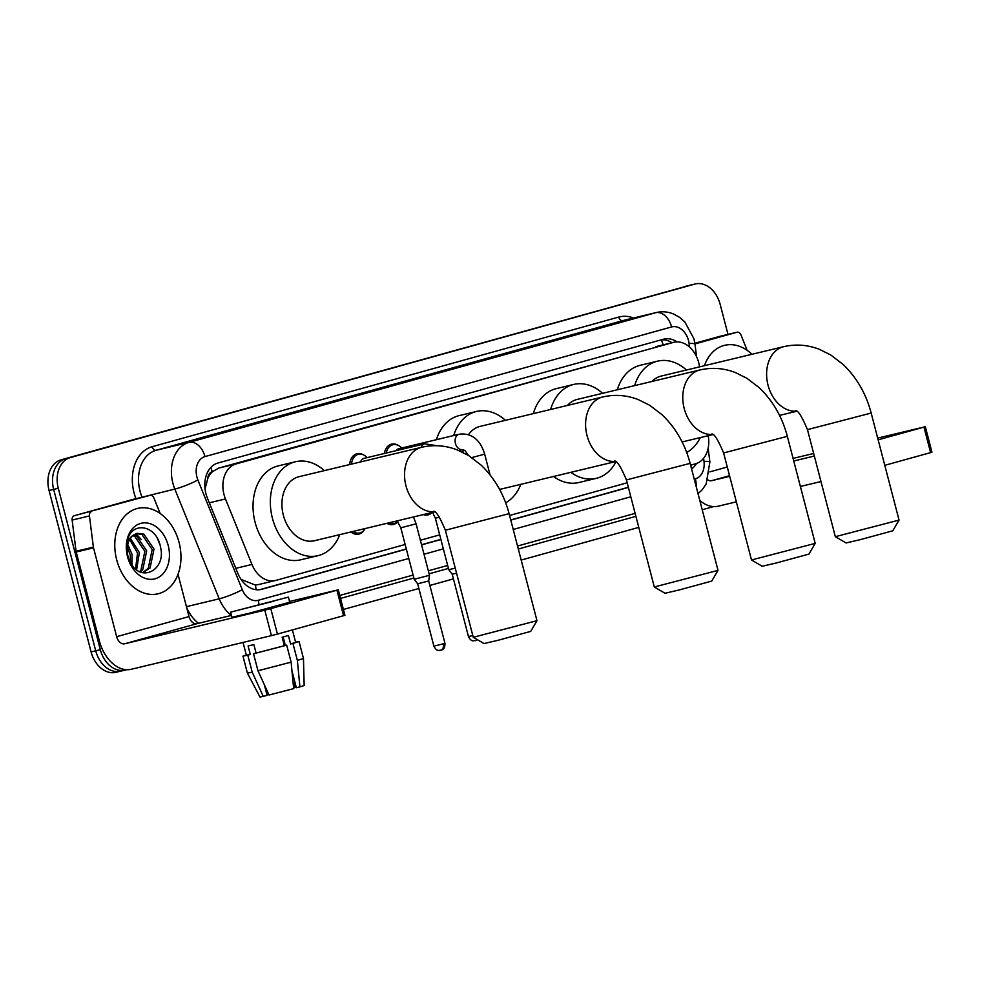 <?xml version="1.0" encoding="UTF-8"?>
<svg xmlns="http://www.w3.org/2000/svg" width="981" height="981" viewBox="0 0 981 981"><rect width="100%" height="100%" fill="white"/><g stroke="black" fill="none" stroke-linecap="round" stroke-linejoin="round"><path stroke-width="1.47" d="M432.008 512.511A14.053 10.362 -103.5 0 1 427.974 514.902A14.053 10.362 -103.5 0 1 423.277 514.596M397.808 521.696A14.053 10.362 -103.5 0 1 393.406 524.504A14.053 10.362 -103.5 0 1 386.894 523.327M364.123 530.096A14.053 10.362 -103.5 0 1 358.85 534.105A14.053 10.362 -103.5 0 1 350.94 531.96M699.563 366.869A26.34 19.424 76.5 0 0 698.73 362.7A26.34 19.424 76.5 0 0 673.873 342.283A26.34 19.424 76.5 0 0 673.383 342.418L236.09 463.915A26.34 19.424 76.5 0 0 225.458 498.949L251.958 564.455A26.34 19.424 76.5 0 0 275.379 580.519A26.34 19.424 76.5 0 0 275.869 580.396L405.141 544.48M207.788 478.507A26.34 19.424 -103.5 0 1 212.509 471.64L212.19 471.726A8.78 6.475 76.5 0 0 207.788 478.507L205.041 488.979M241.068 579.44L255.367 585.056L258.53 584.553M673.873 342.283L218.751 468.072L212.509 471.64M690.612 465.153L695.554 463.78A26.34 19.424 76.5 0 0 708.503 437.6L708.257 435.674M420.371 540.249L439.696 534.878M509.568 515.466L627.153 482.787M384.417 453.48A14.053 10.362 -103.5 0 1 391.566 444.135A14.053 10.362 -103.5 0 1 398.09 445.313M349.714 464.54A14.053 10.362 -103.5 0 1 357.01 453.737A14.053 10.362 -103.5 0 1 363.522 454.914M677.062 341.891A26.34 19.424 76.5 0 0 663.916 339.107A26.34 19.424 76.5 0 0 663.426 339.23L218.015 462.995A26.34 19.424 76.5 0 0 207.371 498.029L237.856 573.358A26.34 19.424 76.5 0 0 261.277 589.422A26.34 19.424 76.5 0 0 261.768 589.299L406.355 549.127M660.973 339.916A26.34 19.424 -103.5 0 1 672.034 342.725M126.598 669.704L125.666 669.962A26.34 19.424 -103.5 0 1 125.176 670.084A26.34 19.424 -103.5 0 1 100.32 649.68L58.284 488.28A26.34 19.424 -103.5 0 1 70.35 457.587L694.818 284.085A26.34 19.424 -103.5 0 1 695.308 283.963A26.34 19.424 -103.5 0 1 720.164 304.368L727.988 334.398M713.628 506.588L702.224 509.764M638.778 527.386L521.193 560.065M453.43 578.888L429.874 585.436M418.875 588.49L343.399 609.459M116.445 672.169A26.34 19.424 -103.5 0 1 115.954 672.304A26.34 19.424 -103.5 0 1 91.086 651.887L49.05 490.488A26.34 19.424 -103.5 0 1 61.129 459.807L690.207 285.189A26.34 19.424 -103.5 0 1 690.698 285.066A26.34 19.424 -103.5 0 0 690.207 285.189L65.739 458.703L694.818 284.085M49.05 490.488L53.661 489.384A26.34 19.424 -103.5 0 1 65.739 458.703A26.34 19.424 -103.5 0 0 53.661 489.384L95.709 650.783L53.661 489.384L58.284 488.28M121.055 671.065A26.34 19.424 -103.5 0 1 120.565 671.188A26.34 19.424 -103.5 0 1 95.709 650.783A26.34 19.424 -103.5 0 0 120.565 671.188A26.34 19.424 -103.5 0 0 121.055 671.065M691.593 468.93A26.34 19.424 76.5 0 0 696.535 463.473M421.585 544.896L440.91 539.525M510.782 520.114L628.367 487.434M628.331 487.275L510.745 519.942M440.874 539.366L421.536 544.737M406.306 548.968L259.609 589.728M691.764 464.835A26.34 19.424 -103.5 0 1 690.869 466.159M685.584 286.305A26.34 19.424 -103.5 0 1 686.075 286.17L695.308 283.963M704.432 365.705A43.9 32.361 -103.5 0 1 724.665 345.312A43.9 32.361 -103.5 0 1 751.949 354.3M694.953 343.914L736.952 332.24L719.649 336.397A4.39 3.237 -103.5 0 1 719.735 336.373A4.39 3.237 -103.5 0 1 719.809 336.36M694.867 343.276L719.649 336.397M699.809 500.494A35.12 23.716 -105.5 0 0 718.3 506.171L736.351 501.843M925.316 426.71L931.95 452.192L930.589 452.609L923.943 427.115L925.316 426.71L877.701 438.102M884.788 465.325L930.589 452.609M800.386 486.466L820.974 481.536M878.154 439.844L923.943 427.115M813.666 453.467L793.077 458.409M814.328 456.042L793.752 460.984M729.705 476.349L711.666 480.678A8.78 5.935 74.5 0 1 707.951 479.942M747.203 350.376L740.937 334.901A4.39 3.237 76.5 0 0 737.038 332.228A4.39 3.237 76.5 0 0 736.952 332.24M899.05 520.089L892.771 530.795L860.288 539.648L846.051 542.959L835.346 536.681L899.05 520.089L871.177 413.05L807.461 429.641L835.334 536.668M796.364 411.137A32.925 24.267 76.5 0 1 768.037 385.177A32.925 24.267 76.5 0 1 783.132 346.82A32.925 24.267 76.5 0 1 783.745 346.661L661.133 376.091A32.925 24.267 76.5 0 0 651.875 381.486M634.633 385.631A48.29 35.598 -103.5 0 1 657.552 361.155A48.29 35.598 -103.5 0 1 686.455 370.009M617.331 389.776A48.29 35.598 -103.5 0 1 640.25 365.3L657.552 361.155M700.287 437.587A48.29 35.598 -103.5 0 1 686.7 452.486M815.211 543.388L808.92 554.093L776.437 562.947L762.2 566.258L751.495 559.979L815.211 543.388L787.326 436.337L723.61 452.94L751.495 559.967M712.513 434.424A32.925 24.267 76.5 0 1 684.198 408.476A32.925 24.267 76.5 0 1 699.294 370.119A32.925 24.267 76.5 0 1 699.907 369.96L577.294 399.39A32.925 24.267 76.5 0 0 567.423 405.435M550.635 409.469A48.29 35.598 -103.5 0 1 573.701 384.442A48.29 35.598 -103.5 0 1 602.616 393.307M533.333 413.614A48.29 35.598 -103.5 0 1 556.399 388.599L573.701 384.442M615.945 461.867A48.29 35.598 -103.5 0 1 596.24 478.36A48.29 35.598 -103.5 0 1 570.832 472.339M596.24 478.36L578.937 482.505A48.29 35.598 -103.5 0 1 553.529 476.484M718.018 570.39L711.728 581.095L679.244 589.949L665.008 593.26L654.302 586.981L718.018 570.378L690.134 463.351L626.418 479.942L654.302 586.981M615.32 461.438A32.925 24.267 76.5 0 1 587.006 435.478A32.925 24.267 76.5 0 1 602.101 397.133A32.925 24.267 76.5 0 1 602.714 396.974L480.101 426.392A32.925 24.267 76.5 0 0 468.452 434.693M463.179 449.605A32.925 24.267 76.5 0 0 462.983 452.425M453.713 435.539A48.29 35.598 -103.5 0 1 476.508 411.456A48.29 35.598 -103.5 0 1 505.423 420.309M436.41 439.696A48.29 35.598 -103.5 0 1 459.206 415.601L476.508 411.456M520.788 484.344A48.29 35.598 -103.5 0 1 505.669 502.787M536.975 620.691L530.696 631.396L498.213 640.25L483.976 643.561L473.271 637.282L536.975 620.691L509.102 513.652L445.374 530.243L473.259 637.282M434.289 511.739A32.925 24.267 76.5 0 1 405.962 485.779A32.925 24.267 76.5 0 1 421.057 447.434A32.925 24.267 76.5 0 1 421.671 447.275L299.058 476.692A32.925 24.267 76.5 0 0 283.35 515.209A32.925 24.267 76.5 0 0 314.423 540.727L434.534 511.898M339.745 534.645A48.29 35.598 -103.5 0 1 318.003 555.663A48.29 35.598 -103.5 0 1 272.424 518.238A48.29 35.598 -103.5 0 1 295.477 461.757A48.29 35.598 -103.5 0 1 324.38 470.622M318.003 555.663L300.701 559.808A48.29 35.598 -103.5 0 1 255.121 522.395A48.29 35.598 -103.5 0 1 278.175 465.901L295.477 461.757M395.981 450.708A7.897 5.825 -103.5 0 1 398.764 448.722L459.206 434.227A7.897 5.825 -103.5 0 0 458.716 434.375A7.897 5.825 -103.5 0 0 455.442 443.461A7.897 5.825 -103.5 0 0 462.897 449.592L465.129 450.708L468.44 455.442M386.293 453.026A13.17 9.712 -103.5 0 1 392.927 444.712A13.17 9.712 -103.5 0 1 401.707 448.023M360.591 461.928A7.897 5.825 -103.5 0 1 364.209 458.323L424.65 443.829A7.897 5.825 -103.5 0 0 424.16 443.976A7.897 5.825 -103.5 0 0 421.033 447.422M351.554 464.099A13.17 9.712 -103.5 0 1 358.359 454.313A13.17 9.712 -103.5 0 1 367.152 457.624M431.395 512.646A13.17 9.712 -103.5 0 1 428.918 513.774A13.17 9.712 -103.5 0 1 426.195 513.897M455.245 568.134L448.771 569.679L435.356 518.201L432.584 512.364M456.57 573.186L452.216 574.216L448.771 569.679M397.697 521.561A13.17 9.712 -103.5 0 1 394.362 523.376A13.17 9.712 -103.5 0 1 389.199 522.775M400.8 527.803L416.091 523.817L429.494 575.295L414.203 579.28L400.8 527.803L397.084 520.886M440.861 650.256A5.702 3.85 -105.5 0 0 440.947 650.231A5.702 3.85 -105.5 0 0 443.167 643.83L444.945 643.291L428.697 580.948L417.661 583.818L414.203 579.28M365.128 528.551A13.17 9.712 -103.5 0 1 359.794 532.977A13.17 9.712 -103.5 0 1 353.037 531.457M91.589 511.555A4.39 3.237 76.5 0 0 89.43 515.92L93.379 547.104A4.39 3.237 76.5 0 0 93.526 547.864L76.211 552.009A4.39 3.237 -103.5 0 1 76.077 551.261L72.128 520.077A4.39 3.237 -103.5 0 1 74.286 515.712L149.921 495.356L132.619 499.501A4.39 3.237 -103.5 0 1 132.705 499.488A4.39 3.237 -103.5 0 1 132.778 499.464M74.286 515.712L132.619 499.501M76.211 552.009L99.351 640.838A35.12 23.716 -105.5 0 0 131.27 669.275L271.43 635.639L264.784 610.157L124.636 643.794A8.78 5.935 74.5 0 1 116.653 636.681L93.526 547.864M338.286 589.814L344.92 615.295L343.558 615.712L336.912 590.231L338.286 589.814L289.518 601.488M264.784 610.157L270.793 608.6L277.427 634.082L343.558 615.712M277.427 634.082L271.43 635.639M270.793 608.6L336.912 590.231M231.455 615.418L196.997 623.683A8.78 5.935 74.5 0 1 189.026 616.571L178.015 574.314M160.173 513.492L153.907 498.005A4.39 3.237 76.5 0 0 150.007 495.331A4.39 3.237 76.5 0 0 149.921 495.356M273.92 601.181L238.26 610.17L273.92 601.181M283.129 636.963L285.348 645.486M291.97 670.881L296.36 687.742L299.904 686.884L297.366 660.421L292.939 643.438L290.597 643.99L288.389 635.504L282.148 637.233L284.367 645.731L286.697 645.167L291.124 662.15L293.662 688.625L269.039 695.014L257.966 670.771L253.539 653.775L256.066 653.076L253.858 644.578L248.095 645.964L250.302 654.462L247.776 655.161L252.203 672.144L263.264 696.4L267.102 695.333L264.355 684.763M243.043 642.457L246.366 655.234L250.302 654.462M256.066 653.076L284.367 645.731M230.609 612.169L231.945 617.257L249.309 613.235L289.714 602.211L288.389 597.122L230.609 612.169L288.389 597.122M246.305 654.989L242.969 656.117L247.776 655.161M253.539 653.775L286.697 645.167M263.264 696.4L259.977 697.037L247.396 673.113L252.203 672.144M257.966 670.771L291.124 662.15M293.601 687.975L295.097 687.558L294.545 680.789M266.231 688.883L267.776 694.83L267.028 695.051M290.597 643.99L295.649 642.396L292.399 629.925M292.939 643.438L299.046 641.513L295.588 642.163M297.366 660.421L303.472 658.496L299.046 641.513M299.904 686.884L304.159 685.535L303.472 658.496M116.678 559.771A43.9 32.361 -103.5 0 1 137.634 508.416A43.9 32.361 -103.5 0 1 179.069 542.432A43.9 32.361 -103.5 0 1 158.113 593.787A43.9 32.361 -103.5 0 1 116.678 559.771M142.527 572.671L148.241 568.416L152.178 549.532L142.024 534.571L136.175 533.554M142.785 572.732L150.068 567.974L154.017 549.09L143.851 534.13L137.082 533.284L133.171 535.295A19.841 14.629 -103.5 0 0 128.008 556.399A19.841 14.629 -103.5 0 0 130.277 562.199C140.749 583.523 166.267 569.961 160.565 547.435C156.862 524.332 130.731 520.592 127.248 541.475L127.689 556.644L129.198 561.157L127.726 556.619C125.556 546.11 127.371 538.998 133.171 535.295M139.584 571.604L140.921 570.169L144.857 551.297L134.704 536.337L132.778 535.614M140.467 571.997L142.748 569.728L146.684 550.856L136.531 535.896L133.612 534.952M135.55 568.931L137.536 553.051L129.651 539.464M136.629 569.802L139.363 552.61L130.387 538.287M130.571 562.751L130.203 554.805L127.309 546.981M131.969 564.958L132.043 554.363L127.751 544.43M168.205 545.448A28.621 21.104 -103.5 0 1 155.084 578.79A28.621 21.104 -103.5 0 1 127.542 556.754A28.621 21.104 -103.5 0 1 140.663 523.413A28.621 21.104 -103.5 0 1 168.205 545.448M141.239 539.501L135.918 533.652M159.719 544.063L157.451 538.618M204.796 485.411A26.34 3.544 -22 0 0 205.765 484.933M663.156 344.858A26.34 17.793 -105.5 0 0 661.28 339.88M256.102 589.716A26.34 17.793 -105.5 0 0 255.367 585.056M212.19 471.726A26.34 17.793 -105.5 0 0 210.817 467.483M656.044 346.575L673.383 342.418M235.82 568.33L251.958 564.455M209.309 502.824L225.458 498.949M218.751 468.072L236.09 463.915M689.533 347.029L689.079 343.473A17.56 12.949 76.5 0 0 688.503 340.468A17.56 12.949 76.5 0 0 671.605 326.943L204.968 456.594A17.56 12.949 76.5 0 0 196.923 477.048A17.56 12.949 76.5 0 0 197.88 479.954L242.27 589.679A17.56 12.949 76.5 0 0 258.211 600.311L408.783 558.471M231.393 615.43A35.12 25.886 -103.5 0 1 219.217 598.815L174.826 489.078A35.12 25.886 -103.5 0 1 172.914 483.29A35.12 25.886 -103.5 0 1 189.014 442.382L655.639 312.718A35.12 25.886 -103.5 0 1 656.301 312.547L623.426 320.444A35.12 25.886 76.5 0 0 622.763 320.615L156.138 450.267A35.12 25.886 76.5 0 0 140.038 491.174A35.12 25.886 76.5 0 0 141.951 496.975L142.061 497.232M135.967 498.704A39.51 29.123 -103.5 0 1 152.153 446.711L618.778 317.059A4.39 2.968 -105.5 0 0 622.763 320.615L655.639 312.718A17.56 11.858 74.5 0 1 671.605 326.943M138.885 497.992L174.826 489.078A17.56 2.367 -22 0 0 197.88 479.954M618.778 317.059A39.51 29.123 -103.5 0 1 633.518 318.016M635.896 516.349L518.311 549.017M448.44 568.428L429.114 573.799M413.884 578.03L340.517 598.422M70.35 457.587L61.129 459.807M100.32 649.68L91.086 651.887M204.968 456.594A17.56 11.858 74.5 0 0 189.014 442.382L156.138 450.267A4.39 2.968 -105.5 0 1 152.153 446.711M242.27 589.679A17.56 2.367 -22 0 1 219.217 598.815L186.439 606.675M186.635 607.423A35.12 25.886 76.5 0 0 198.518 623.315M694.254 479.157L695.357 478.838A17.56 12.949 76.5 0 0 703.99 461.389L703.61 458.311M424.013 554.24L443.351 548.87M513.21 529.458L630.808 496.778M258.211 600.311A17.56 11.858 74.5 0 1 258.923 604.247M695.357 478.838A17.56 11.858 74.5 0 1 696.142 486.417M703.99 461.389A17.56 1.754 -7.2 0 1 709.876 461.953L708.147 448.256M689.079 343.473A17.56 1.754 -7.2 0 1 694.965 344.037L696.571 356.679M260.774 589.532L261.768 589.299M711.666 480.678L729.545 475.711M709.901 471.849L727.277 467.017M459.206 434.227C474.326 432.29 481.597 443.645 484.663 454.129L471.775 457.6M475.417 640.654A5.702 3.85 -105.5 0 0 475.503 640.63A5.702 3.85 -105.5 0 0 477.06 639.514M439.549 517.232L435.356 518.201M472.805 635.541L468.464 636.571L452.216 574.216M443.167 643.83L433.896 646.172L417.661 583.818M124.636 643.794L196.997 623.683M116.653 636.681L189.026 616.571M76.077 551.261L93.379 547.104M89.43 515.92L72.128 520.077M258.04 584.688L275.379 580.519M694.965 344.037L693.959 338.813L684.836 321.94L679.539 317.304L673.579 314.018C667.926 311.688 662.175 311.198 656.301 312.547M125.176 670.084L115.954 672.304M339.745 595.442L413.111 575.062M428.329 570.819L447.667 565.448M517.539 546.037L635.124 513.37M698.055 493.725L702.212 489.764L706.148 483.989L709.876 461.953M737.038 332.228L719.735 336.373M783.745 346.661C795.775 343.926 807.608 344.797 819.27 349.273L830.772 354.987L843.071 364.405C856.683 377.464 866.051 393.675 871.177 413.05M795.628 410.732C798.019 410.254 801.955 416.557 807.461 429.641M779.527 415.392L796.609 411.297M699.907 369.96C711.924 367.213 723.77 368.083 735.431 372.572L746.921 378.286L759.233 387.703C772.844 400.751 782.213 416.962 787.326 436.337M711.789 434.031C714.168 433.553 718.117 439.856 723.61 452.94M682.114 441.953L712.758 434.595M602.714 396.974C614.731 394.227 626.577 395.098 638.239 399.574L649.729 405.288L662.028 414.718C675.651 427.765 685.02 443.976 690.134 463.351M614.596 461.033C616.975 460.555 620.924 466.858 626.418 479.942M499.611 489.421L615.565 461.597M421.671 447.275C433.7 444.528 445.533 445.399 457.195 449.874L468.697 455.589L480.997 465.019C494.608 478.066 503.976 494.277 509.102 513.652M433.553 511.334C435.944 510.868 439.88 517.171 445.374 530.243M392.927 444.712L388.268 445.828M458.875 450.549L462.897 449.592M484.663 454.129L490.059 474.865M437.134 445.73L424.65 443.829M358.359 454.313L353.7 455.429M428.918 513.774L424.258 514.89M477.391 639.71L475.184 640.716C474.007 640.152 471.689 642.874 468.464 636.571M394.362 523.376L389.702 524.492M444.945 643.291C445.153 651.421 440.248 649.496 440.947 650.231L440.628 650.317C439.439 649.753 437.134 652.475 433.896 646.172M416.091 523.817L413.467 516.95M428.697 580.948L429.494 575.295M359.794 532.977L355.134 534.093M150.007 495.331L132.705 499.488M247.396 673.101L242.969 656.117"/></g></svg>
